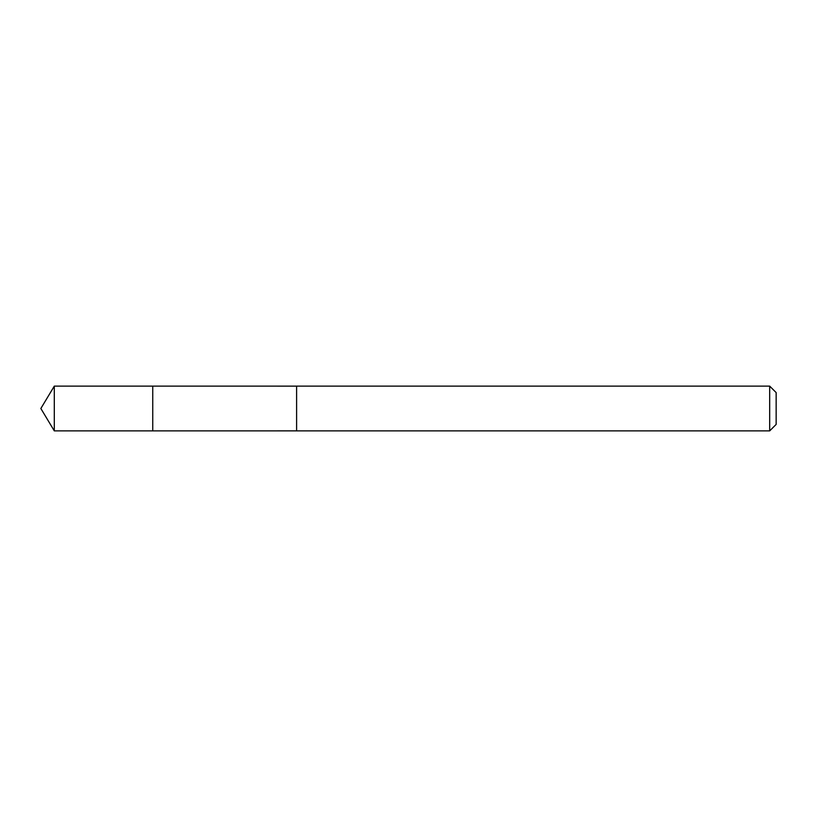 <?xml version="1.0" encoding="UTF-8"?>
<svg xmlns="http://www.w3.org/2000/svg" width="817" height="817" viewBox="0 0 817 817"><rect width="100%" height="100%" fill="white"/><g stroke="black" fill="none" stroke-linecap="round" stroke-linejoin="round"><path stroke-width="1.23" d="M152.748 387.462L152.748 386.124L54.3 386.124L54.3 430.876L152.748 430.876L152.748 386.124L296.602 386.135L296.602 430.865L152.748 430.876L152.748 387.462M296.602 386.124L296.602 430.876L769.685 430.876L769.685 386.124L296.602 386.124M769.685 386.124L776.15 392.579L776.15 424.421L769.685 430.876M152.748 430.876L54.3 430.876L40.85 408.5L54.3 430.876M40.85 408.5L54.3 386.124"/></g></svg>
